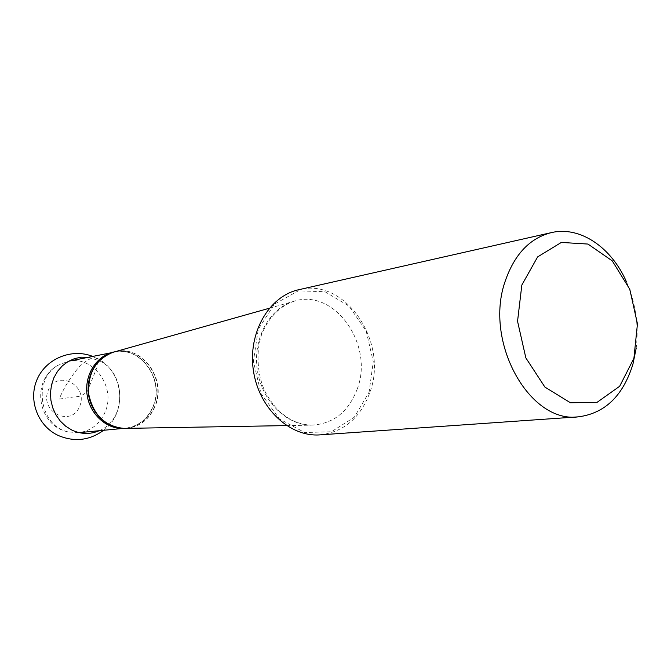 <?xml version="1.0" encoding="UTF-8"?>
<svg xmlns="http://www.w3.org/2000/svg" width="671" height="671" viewBox="0 0 671 671"><rect width="100%" height="100%" fill="white"/><g stroke="black" fill="none" stroke-linecap="round" stroke-linejoin="round"><path stroke-width="0.5" stroke-dasharray="3.35 2.52" d="M105.196 411.826C99.912 424.022 91.046 430.975 78.582 432.703L68.19 431.906C39.572 426.303 32.342 379.375 57.932 365.334L68.081 361.317C93.235 355.278 116.175 387.024 105.196 411.826M153.214 406.022C164.605 379.669 140.575 345.817 114.296 352.141C96.892 355.429 84.294 375.089 87.331 394.951C90.14 414.846 107.863 430.052 125.477 428.19C138.494 426.37 147.746 418.981 153.214 406.022M125.485 428.425C138.595 426.605 147.905 419.165 153.407 406.123C164.865 379.601 140.684 345.54 114.238 351.914M320.201 434.858C343.879 431.956 360.411 417.882 369.805 392.644C388.995 342.453 345.582 277.266 298.855 289.696M636.175 348.274C638.918 325.183 635.647 302.973 626.378 281.652M79.74 406.232C88.547 385.045 57.018 368.857 48.211 390.421C39.228 412.061 71.394 427.813 79.74 406.232M88.346 357.291L99.602 360.839C126.643 373.487 126.475 420.021 99.149 430.723M59.191 399.094L76.024 396.611C79.924 396.746 83.724 394.934 87.415 391.168L97.37 366.4C98.763 360.26 97.446 357.366 93.428 357.718C89.251 358.708 84.403 361.879 78.876 367.23C70.312 377.379 63.745 388.006 59.191 399.094M114.783 351.797L115.722 351.612C142.21 345.23 166.425 379.367 154.959 405.93C149.44 419.006 140.122 426.454 126.995 428.283L125.578 428.383M357.24 388.987C348.442 412.019 333.118 424.08 311.269 425.171C286.114 425.179 261.724 400.73 257.312 369.956C252.673 339.216 269.004 308.786 293.093 301.547C333.797 287.096 374.544 344.399 357.24 388.987M125.611 428.383C139.526 427.133 149.407 419.643 155.269 405.896C167.087 378.62 141.245 343.854 114.372 351.923M369.084 392.233L373.261 361.585L366.156 331.004L349.037 306.127L324.949 291.717L298.343 290.845L274.439 304.139L258.26 329.327L253.395 361.375L261.019 393.55L279.471 418.998L304.701 432.535L331.399 431.747L354.28 417.245L369.084 392.233M114.296 352.141L110.514 352.896M68.643 361.208L68.081 361.317M125.477 428.19L121.644 428.559M79.144 432.644L78.582 432.703M126.047 428.375L126.995 428.283M286.525 425.599L311.269 425.171C291.994 424.173 276.662 413.11 265.271 391.973C258.142 377.706 254.896 352.652 262.051 333.353C268.996 317.333 279.346 306.731 293.093 301.547L269.272 308.257M115.722 351.612L114.338 351.931M57.815 365.401C30.38 380.373 37.501 425.993 68.182 431.906M103.602 430.296C129.461 411.424 122.944 367.054 92.741 356.418"/><path stroke-width="1.01" d="M633.91 358.297L637.45 323.858L629.784 289.276L612.262 260.876L587.964 244.059L561.342 242.432L537.63 256.892L521.837 285.049L517.551 321.283L525.846 357.903L544.886 387.066L570.467 402.785L597.156 402.281L619.677 386.261L633.91 358.297M114.783 351.797L114.238 351.914C96.733 355.219 84.06 375.005 87.113 394.984C89.939 414.997 107.771 430.296 125.485 428.425L126.047 428.375M626.378 281.652C611.331 247.205 579.937 225.808 551.336 232.619L298.855 289.696C269.021 296.07 247.674 332.85 253.395 370.535C258.763 408.27 289.797 437.341 320.201 434.858L578.427 416.834C604.932 413.37 623.099 395.815 632.929 364.177L636.175 348.274M551.336 232.619C529.897 238.079 514.531 254.242 505.229 281.099C483.665 341.648 529.461 423.703 578.427 416.834M99.149 430.723C90.099 434.548 80.981 434.322 71.797 430.036L65.624 426.16L60.239 421.019L55.878 414.804L52.715 407.783L50.895 400.251L50.493 392.501L51.516 384.877L53.932 377.681L57.622 371.222L62.437 365.745L68.165 361.484L74.573 358.591L81.392 357.182L88.346 357.291M126.995 428.283C109.256 430.153 91.407 414.821 88.572 394.766C85.511 374.754 98.192 354.925 115.722 351.612M114.372 351.923L112.913 352.325C95.45 359.497 87.423 373.638 88.84 394.733C93.554 415.341 105.313 426.563 124.101 428.408L125.611 428.383M110.514 352.896L68.643 361.208M121.644 428.559L79.144 432.644M125.578 428.383L286.525 425.599M114.338 351.931L269.272 308.257M92.741 356.418C71.914 348.023 46.148 358.457 37.165 379.241C27.914 399.908 37.752 426.018 58.293 435.496C74.422 442.264 89.528 440.528 103.602 430.296"/></g></svg>
